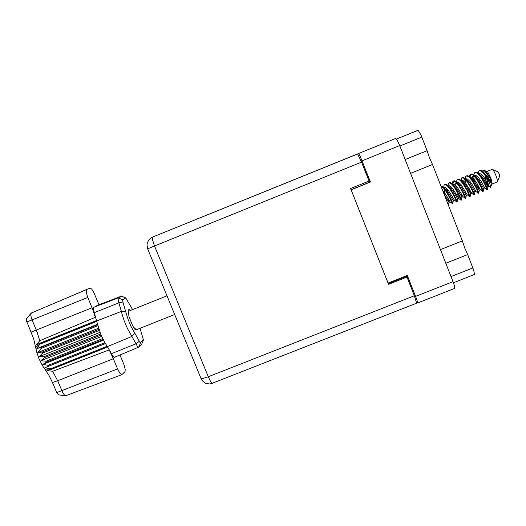 <?xml version="1.0" encoding="UTF-8"?>
<svg xmlns="http://www.w3.org/2000/svg" width="526" height="526" viewBox="0 0 526 526"><rect width="100%" height="100%" fill="white"/><g stroke="black" fill="none" stroke-linecap="round" stroke-linejoin="round"><path stroke-width="0.79" d="M445.805 263.25L467.693 254.604L464.76 248.147L462.354 240.915L440.453 249.587M410.569 173.363L432.536 164.52L429.255 157.182L427.132 150.666L405.151 159.542M467.693 254.604L473.683 270.094L474.505 274.46L453.445 282.778M417.96 130.323L396.519 139.022L418.098 130.323L420.846 134.741L427.132 150.666M416.546 302.036L417.67 302.904L416.901 299.879L407.341 275.453L388.076 283.06L351.112 189.814L370.442 182.022L360.086 156.163L358.614 153.566L357.831 154.092M406.618 275.736L412.371 290.72M362.993 165.703L369.679 182.2L351.072 189.702M415.593 296.355L453.017 281.647L454.273 285.197L454.753 288.386L417.631 302.963M395.822 138.423L358.548 153.546L395.808 138.423L397.321 140.343L399.675 145.557L362.059 160.792M357.595 153.954L361.586 162.126L154.539 245.964L152.547 239.935L152.566 237.121L357.595 153.954M414.35 295.724L416.658 303.18L212.109 383.303L210.433 381.153L208.322 376.748L414.35 295.724L406.979 277.064L406.217 276.492L388.28 283.573M133.992 328.079L134.485 327.882L135.813 329.322L136.786 329.611L174.671 314.489M497.34 181.634L499.687 176.151L499.115 173.751L497.977 171.857L492.474 169.484M491.942 184.139L497.28 181.845L497.129 179.208L495.709 174.862L493.881 171.2L492.31 169.392L486.846 171.404M490.64 187.19L492.145 183.462L490.975 178.301L487.773 172.081L484.492 170.391M448.435 205.252L447.034 201.655M444.865 195.245L444.246 192.365M488.352 179.405L485.695 175.105L482.789 171.647L480.863 170.424L479.344 170.654L481.224 171.075L483.683 173.389L486.938 178.104L489.555 183.081L488.352 179.405L491.35 183.061L491.251 181.891L489.962 177.893L487.181 173.225L484.157 170.214L483.059 170.22L482.447 171.358M482.651 191.595L483.19 191.379L483.138 190.839L480.849 185.349L477.891 180.063L474.925 176.039L472.46 174.014L470.671 174.132L473.071 174.987L476.872 179.563L481.04 187.118L482.441 191.365M473.979 195.054L474.524 194.844L474.432 194.311L472.539 189.774L466.608 180.03L463.807 177.518L462.012 177.597L464.353 178.478L467.463 182.108L471.875 189.741L473.821 194.857M465.319 198.512L465.865 198.23L464.576 194.929L459.31 185.461L455.963 181.549L454.484 180.786L453.366 181.062L455.647 181.963L458.718 185.606L462.676 192.345L465.201 198.341M456.673 201.964L457.16 201.517L455.483 197.618L450.545 188.906L447.205 184.981L445.884 184.264L444.726 184.527L446.955 185.441L449.986 189.104L453.925 195.803L456.588 201.813M478.121 173.133L478.568 171.423L479.344 170.654M470.954 174.06L470.001 177.084M469.494 176.716L469.849 175.053L470.671 174.132M462.295 177.532L461.407 180.523M460.888 180.306L461.249 178.445L462.012 177.597M453.649 180.997L452.827 184.31M452.577 182.049L452.294 183.903L452.616 181.937L453.366 181.062M444.253 187.394L444.273 188.117M444.345 189.084L445.331 194.765M443.72 187.223L444.003 185.415L444.726 184.527M473.801 174.928L474.445 172.83L475.833 172.101L477.496 172.66L479.331 174.323L482.776 179.103L485.676 184.521L487.49 189.097L487.53 189.649L486.76 189.623M475.004 172.39L477.43 173.238L480.6 176.848L484.61 183.673L486.991 189.866M465.188 178.511L465.701 176.447L467.055 175.592L468.699 176.098L470.52 177.749L473.492 181.799L476.464 187.105L478.785 192.575L478.857 193.108L478.134 193.114M466.338 175.868L468.712 176.729L471.835 180.352L476.26 188.012L478.312 193.325M456.588 182.101L456.91 180.247L457.686 179.333L459.027 179.09L460.789 180.214L463.702 183.732L467.219 189.649L470.086 196.047L470.191 196.566L469.481 196.553L467.653 191.806M457.686 179.333L460 180.221L463.084 183.857L467.055 190.609L469.652 196.783M448.007 185.566L448.29 183.732L448.974 182.824L450.322 182.555L452.018 183.646L456.943 190.373L461.072 198.644L461.539 200.025L460.98 200.222L459.579 196.698M449.046 182.798L451.301 183.705L454.352 187.355L458.297 194.074L461 200.235M440.952 186.04L441.971 186.132L443.267 187.065L447.199 192.194L451.827 200.879L452.886 203.411L452.288 203.549M441.005 186.211L443.194 187.749L445.916 191.28L449.552 197.533L452.353 203.687M475.254 182.798L474.708 180.102M474.413 181.595L473.755 176.157M466.693 186.224L466.207 183.89M465.484 182.976L465.162 179.517M490.087 187.105L490.521 187.447L490.613 186.743L489.555 183.081M486.202 176.907L488.601 185.257M443.885 187.683L445.568 187.598L448.145 190.044L454.405 200.15M452.597 184.139L454.24 184.126L456.87 186.592L463.044 196.685M461.217 180.602L462.926 180.661L465.615 183.14L471.684 193.22M469.915 177.117L471.625 177.183L474.367 179.675L477.207 183.758L480.337 189.741M478.673 173.639L479.567 173.448L481.211 174.27L484.124 177.486L488.878 185.895L489.042 186.362L487.957 186.796L486.32 181.713L485.242 175.46M444.003 187.815L447.659 191.26L453.215 200.505L454.398 200.189M452.301 183.909L456.423 187.854L461.959 197.171L460.572 192.148M461.512 180.937L463.472 182.39L466.089 185.678L470.612 193.719L469.034 188.196M470.297 177.505L472.256 178.971L474.879 182.259L479.278 190.261L477.503 184.258M478.745 173.711L481.053 175.546L483.677 178.84L487.957 186.796M444.056 194.041L448.941 202.306L447.909 198.059M446.515 189.827L446.535 188.308M447.909 185.606L451.17 188.453L455.338 194.686L457.633 198.762L457.173 201.563M455.135 184.757L455.562 183.186L456.305 182.581M456.7 182.213L460.815 186.151L466.286 195.448L467.364 194.949M463.748 181.214L464.208 179.708L465.03 179.096M465.503 178.814L467.864 180.681L470.481 183.969L474.945 191.99L476.01 191.477M472.276 178.985L472.69 176.545L473.768 175.618M474.327 175.414L476.655 177.262L479.278 180.549L483.618 188.525L484.67 188.006L487.017 189.82M483.164 172.009L487.503 176.302L491.514 183.18M442.682 190.504L446.041 194.955L450.092 201.879M447.751 191.385L447.58 189.373M448.185 185.823L449.901 185.862L452.505 188.321L458.705 198.466L456.93 191.517M456.87 182.344L458.58 182.397L461.243 184.869L467.371 195.014M464.747 182.141L465.254 179.333M465.563 178.86L467.272 178.919L469.988 181.404L472.821 185.481L476.03 191.556M473.413 180.286L473.347 178.538M473.624 176.519L473.946 175.796M474.281 175.368L475.977 175.441L478.745 177.946L481.599 182.042L484.67 188.006M483.019 171.87L484.38 171.824L485.781 172.692L489.956 177.887M130.553 310.419L128.969 309.36L128.107 310.452L129.067 316.895L132.69 325.831L135.189 329.73L135.761 329.283M114.648 357.187L113.833 357.115L112.663 355.878L108.704 348.804L113.34 358.752L57.676 380.778L62.686 392.455L64.323 394.829L65.849 395.677L121.927 374.637L125.03 371.58L125.181 369.377L124.103 365.024L119.967 354.984M58.623 394.941L56.723 392.6L117.587 368.943L119.961 373.282L121.907 374.643M108.704 348.804L104.253 341.611L100.69 334.023L43.967 356.707L44.394 357.713L40.87 360.704L46.018 361.198L46.498 362.144L42.803 364.465L48.28 365.3L48.8 366.129L44.874 367.766L50.641 368.792L51.16 369.469L46.919 370.528L52.653 371.271L57.676 380.778L52.468 382.52L48.892 375.216L42.297 365.307L39.148 359.015L36.781 352.236L33.671 338.823L26.688 321.36L26.537 318.585M100.69 334.023L96.606 321.011L40.147 343.649L36.787 348.613L40.916 347.443L41.166 348.436L37.787 352.578L42.238 352.039L42.586 353.064L39.167 356.681L43.967 356.707M99.039 304.738L93.628 292.029L91.754 289.136L90.222 288.051L31.363 312.99L30.764 314.91L31.369 318.131L37.241 332.419L39.766 340.703L95.351 317.303L92.892 309.821L87.776 297.486L26.911 321.951M86.652 289.517L31.455 312.944L86.652 289.51L86.211 292.173L87.776 297.486M132.605 309.597L125.767 297.966L122.578 299.787L122.9 301.99L118.883 302.877L94.266 312.661L96.606 321.011L121.368 311.372L118.396 301.313L118.054 298.321L121.598 296.131L125.839 297.966M94.266 312.661L93.464 309.472L93.582 307.506L97.52 305.323M143.328 340.322L141.579 344.517L138.654 347.173L137.464 346.43L127.364 328.388L124.169 320.689L121.789 313.115L121.368 311.372L125.747 311.668L128.14 319.578L130.849 326.107L140.166 342.774L143.407 339.881L140.08 328.296M122.9 301.99L125.747 311.668M130.777 350.441L114.53 357.259M39.766 340.703L36.136 344.984L40.061 343.149L40.147 343.649L35.729 347.423M108.994 349.994L52.653 371.271M200.965 378.339L202.99 378.477L208.322 376.748L154.539 245.964L147.655 248.864M357.608 153.947L152.56 237.127L150.791 238.087L148.648 240.198L147.326 242.907L146.984 244.886L147.642 248.844L201.064 378.575L202.635 381.048L205.797 383.29L209.604 383.967L212.451 383.355M443.681 187.473L444.003 185.415M454.286 200.058L456.66 201.866M462.959 196.619L465.326 198.434M460.914 180.333L461.164 178.676M471.638 193.18L473.992 194.995M469.54 176.762L469.757 175.303M480.323 189.735L482.671 191.543M478.173 173.185L478.358 171.936M489.022 186.283L490.521 187.447M443.786 187.585L444.292 187.381M452.524 184.08L452.925 183.922M461.959 197.171L463.044 196.744M470.612 193.719L471.697 193.285M479.278 190.261L480.363 189.827M443.517 187.302L444.411 187.986M452.853 203.306L453.28 200.597M461.499 199.814L461.92 197.132M461.098 180.51L461.881 181.115M470.165 196.31L470.586 193.581M469.915 177.111L470.638 177.676M478.838 192.799L479.245 190.149M487.53 189.281L487.918 186.71M448.533 205.048L448.994 202.135M465.832 198.065L466.246 195.396M474.498 194.561L474.906 191.918M483.184 191.043L483.578 188.433M449.954 201.774L452.327 203.582M447.988 185.671L448.29 183.732M458.619 198.341L460.993 200.15M456.417 183.285L456.496 182.785M456.601 182.121L456.87 180.359M467.292 194.903L469.659 196.711M465.227 178.544L465.457 176.992M475.977 191.457L478.331 193.272M473.86 174.974L474.058 173.619M482.5 171.397L482.566 170.95M449 202.346L450.078 201.918M457.64 198.9L458.718 198.466M432.536 164.52L462.354 240.915M453.017 281.647L399.675 145.557M370.442 182.022L369.679 182.2M406.979 277.064L388.582 284.329L350.605 188.525L369.068 181.082L361.586 162.126M117.587 368.943L113.34 358.752M107.547 346.996L51.16 369.469M107.067 346.292L50.641 368.792M105.351 343.563L48.8 366.129M104.871 342.722L48.28 365.3M103.168 339.513L46.498 362.144M102.701 338.56L46.018 361.198M101.11 335.042L44.394 357.713M99.289 330.374L42.586 353.064M98.927 329.348L42.238 352.039M97.79 325.752L41.166 348.436M97.507 324.766L40.916 347.443M96.692 321.419L40.213 344.063M86.659 289.51L90.005 288.09M95.969 318.276L95.351 317.303M56.723 392.6L52.468 382.52M96.501 320.518L40.061 343.149M97.389 324.332L36.787 348.613M98.559 328.25L37.787 352.578M100.019 332.34L39.167 356.681M101.702 336.397L40.87 360.704M103.523 340.223L42.803 364.465M105.384 343.623L44.874 367.766M451.025 276.558L472.9 267.944M421.839 137.115L399.852 146.018M44.901 369.16L50.877 369.094L107.284 346.608L131.809 336.502L134.603 333.011M31.198 332.11L92.063 307.756M93.819 307.25L118.311 297.9L122.63 299.741M125.74 297.979L121.499 296.164L97.422 305.356M111.394 353.715L135.879 343.813L139.232 341.354M141.56 344.537L143.302 340.348M140.514 342.853L138.739 347.114M166.985 295.816L128.048 311.418M121.539 296.151L97.468 305.336M138.64 347.173L129.942 350.816M58.517 394.927L65.572 395.657M26.471 318.664L31.1 313.253"/></g></svg>
